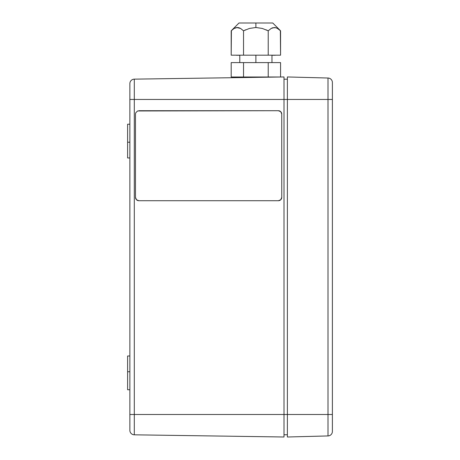 <?xml version="1.0" encoding="UTF-8"?>
<svg xmlns="http://www.w3.org/2000/svg" width="460" height="460" viewBox="0 0 460 460"><rect width="100%" height="100%" fill="white"/><g stroke="black" fill="none" stroke-linecap="round" stroke-linejoin="round"><path stroke-width="0.69" d="M127.61 124.212L129.864 124.212L127.61 124.212L127.61 142.215L129.864 142.215L127.61 142.215L127.61 157.964L129.864 157.964L127.61 157.964L127.61 124.212M127.61 355.988L129.864 355.988L127.61 355.988L127.61 371.743L129.864 371.743L127.61 371.743L127.61 389.747L129.864 389.747L127.61 389.747L127.61 355.988M284.004 79.206L287.379 79.206L284.004 79.206M284.004 99.458L287.379 99.458L287.379 414.494L134.297 414.494L134.297 434.815A4.502 4.502 0 0 1 129.864 430.313A4.502 4.502 0 0 0 134.297 434.815L284.004 437L284.004 414.494L129.864 414.494L129.864 430.313L129.864 414.494L134.297 414.494L134.297 99.458L129.864 99.458L129.864 414.494L129.864 99.458L328.003 99.458L328.003 435.936A4.502 4.502 0 0 0 332.39 431.44A4.502 4.502 0 0 1 328.003 435.936L287.379 437L328.003 435.936L328.003 414.494L332.39 414.494L284.004 414.494L284.004 99.458L284.004 437L134.297 434.815L134.297 99.458L284.004 99.458L284.004 76.958L134.297 79.143L134.297 99.458L134.297 79.143A4.502 4.502 0 0 0 129.864 83.639L129.864 99.458L129.864 83.639A4.502 4.502 0 0 1 134.297 79.143L284.004 76.958L284.004 99.458M284.004 434.752L287.379 434.752L284.004 434.752M129.864 418.502L129.864 414.011M129.864 100.084L129.864 99.458M332.39 431.44L332.39 82.518A4.502 4.502 0 0 0 328.003 78.022L328.003 99.458L332.39 99.458L287.379 99.458L287.379 76.958L287.379 437L287.379 414.494L328.003 414.494L328.003 78.022A4.502 4.502 0 0 1 332.39 82.518L332.39 431.44M328.003 78.022L287.379 76.958L328.003 78.022M275.103 27.548L277.552 28.416L280.565 30.808L277.552 28.416L275.103 27.548M280.347 30.596L280.565 55.177L280.565 30.808L272.757 23L255.881 23L255.881 27.502L262.234 28.428L268.22 30.808L266.006 29.779M276.966 28.112L280.565 30.808M236.653 27.548L234.163 28.439L235.681 27.767M231.409 30.596L231.196 55.177L231.196 30.808L234.163 28.439L231.196 30.808L238.999 23L272.757 23M266.006 77.084L275.367 77.084M236.388 77.084L245.749 77.084M271.969 55.257L275.367 55.257M236.388 55.257L239.786 55.257M272.711 27.767L271.216 28.422M274.367 27.502L271.193 28.439L268.22 30.808L262.234 28.428L255.881 27.502L249.521 28.422L243.535 30.808L243.535 55.177L268.22 55.177L268.22 30.808L271.193 28.439L272.751 27.749L275.971 27.732M240.545 28.428L243.535 30.808L245.749 29.779L243.535 30.808L240.522 28.416L236.687 27.542M234.163 28.439L237.343 27.502L238.947 27.732L240.522 28.416L243.535 30.808L249.521 28.422L255.881 27.502L255.881 23L238.999 23M271.193 28.439L272.751 27.749M255.881 77.366L255.881 77.004L255.881 77.366M268.22 30.808L268.22 55.177L280.565 55.177M231.196 55.177L243.535 55.177L243.535 30.808M238.947 27.732L240.522 28.416M231.834 30.193L231.196 30.808M255.881 55.177L255.881 62.606L255.881 55.177M280.565 77.004L280.565 62.606L268.22 62.606L268.22 77.004L268.22 62.606L243.535 62.606L243.535 77.004L280.565 77.004L280.565 62.606L231.196 62.606L231.196 77.004L243.535 77.004L243.535 62.606L231.196 62.606L231.196 77.004M138.88 110.71L278.363 110.71L137.569 110.969L135.746 112.792L135.487 114.086L135.487 197.346L136.476 199.732L138.862 200.721A3.375 3.375 90 0 1 135.487 197.346M138.88 200.721L278.38 200.721L280.749 199.732L281.738 197.346A3.375 3.375 90 0 1 278.363 200.721L278.38 200.721A3.375 3.375 -90 0 0 281.756 197.346L281.738 114.086A3.375 3.375 -90 0 0 278.38 110.71L138.862 110.71M281.738 114.086L280.749 111.699L278.363 110.71A3.375 3.375 90 0 1 281.738 114.086L281.756 114.086M245.749 77.516L245.749 77.004M271.969 55.177L271.969 62.606M239.786 55.177L239.786 62.606"/></g></svg>
